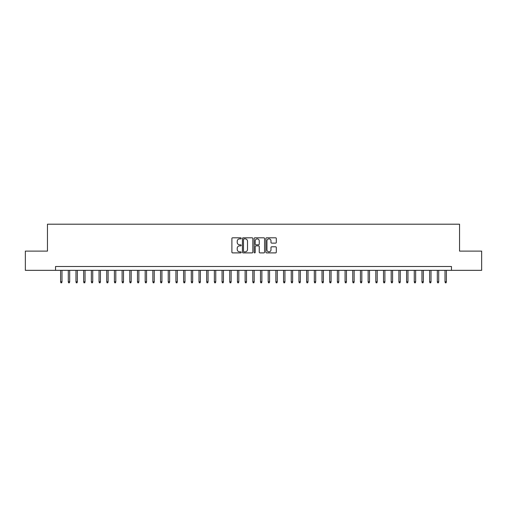<?xml version="1.0" encoding="UTF-8"?>
<svg xmlns="http://www.w3.org/2000/svg" width="507" height="507" viewBox="0 0 507 507"><rect width="100%" height="100%" fill="white"/><g stroke="black" fill="none" stroke-linecap="round" stroke-linejoin="round"><path stroke-width="0.76" d="M241.199 238.334A0.526 0.526 0 0 0 240.673 237.802L232.65 237.802A0.754 0.754 0 0 0 231.895 238.556L231.895 252.144A0.754 0.754 0 0 0 232.65 252.898L240.673 252.898A0.526 0.526 0 0 0 241.199 252.366A0.526 0.526 0 0 0 240.673 251.84L239.634 251.84A2.415 2.415 0 0 1 237.219 249.425L237.219 248.291A2.415 2.415 0 0 1 239.634 245.876L240.673 245.876A0.526 0.526 0 0 0 241.199 245.35A0.526 0.526 0 0 0 240.673 244.824L239.634 244.824A2.415 2.415 0 0 1 237.219 242.409L237.219 241.275A2.415 2.415 0 0 1 239.634 238.86L240.673 238.86A0.526 0.526 0 0 0 241.199 238.334M275.555 243.126A0.754 0.754 0 0 0 276.309 242.371L276.309 238.556A0.754 0.754 0 0 0 275.555 237.802L266.65 237.802A0.754 0.754 0 0 0 265.896 238.556L265.896 252.144A0.754 0.754 0 0 0 266.65 252.898L275.555 252.898A0.754 0.754 0 0 0 276.309 252.144L276.309 247.536A0.754 0.754 0 0 0 275.555 246.782L271.746 246.782A0.754 0.754 0 0 0 270.992 247.536L270.992 249.824A2.022 2.022 0 0 1 268.97 251.84A2.022 2.022 0 0 1 266.955 249.824L266.955 240.882A2.022 2.022 0 0 1 268.97 238.86A2.022 2.022 0 0 1 270.992 240.882L270.992 242.371A0.754 0.754 0 0 0 271.746 243.126L275.555 243.126M55.529 270.339L25.35 270.339L25.35 251.117L47.455 251.117L47.455 224.208L459.545 224.208L459.545 251.117L481.65 251.117L481.65 270.339L451.471 270.339L451.471 266.492L55.529 266.492L55.529 270.339L451.471 270.339M252.841 238.556A0.754 0.754 0 0 0 252.087 237.802L243.183 237.802A0.754 0.754 0 0 0 242.428 238.556L242.428 252.144A0.754 0.754 0 0 0 243.183 252.898L252.087 252.898A0.754 0.754 0 0 0 252.841 252.144L252.841 238.556M254.913 237.802L263.817 237.802A0.754 0.754 0 0 1 264.572 238.556L264.572 252.144A0.754 0.754 0 0 1 263.817 252.898L260.009 252.898A0.754 0.754 0 0 1 259.254 252.144L259.254 246.636A0.754 0.754 0 0 0 258.5 245.876L255.972 245.876A0.754 0.754 0 0 0 255.217 246.636L255.217 252.366A0.526 0.526 0 0 1 254.691 252.898A0.526 0.526 0 0 1 254.159 252.366L254.159 238.556A0.754 0.754 0 0 1 254.913 237.802M244.013 238.86A0.526 0.526 0 0 0 243.48 239.386L243.48 251.314A0.526 0.526 0 0 0 244.013 251.84L245.103 251.84A2.415 2.415 0 0 0 247.517 249.425L247.517 241.275A2.415 2.415 0 0 0 245.103 238.86L244.013 238.86M259.254 240.914A2.022 2.022 0 0 0 257.233 238.898A2.022 2.022 0 0 0 255.217 240.914L255.217 244.07A0.754 0.754 0 0 0 255.972 244.824L258.5 244.824A0.754 0.754 0 0 0 259.254 244.07L259.254 240.914M61.987 281.791L61.677 282.792L60.91 282.792L60.599 281.791L61.987 281.791L61.987 270.339M60.599 281.791L60.599 270.339M69.674 281.791L69.364 282.792L68.597 282.792L68.287 281.791L69.674 281.791L69.674 270.339M68.287 281.791L68.287 270.339M77.362 281.791L77.051 282.792L76.284 282.792L75.98 281.791L77.362 281.791L77.362 270.339M75.98 281.791L75.98 270.339M85.049 281.791L84.745 282.792L83.972 282.792L83.668 281.791L85.049 281.791L85.049 270.339M83.668 281.791L83.668 270.339M92.737 281.791L92.432 282.792L91.659 282.792L91.355 281.791L92.737 281.791L92.737 270.339M91.355 281.791L91.355 270.339M100.424 281.791L100.12 282.792L99.347 282.792L99.042 281.791L100.424 281.791L100.424 270.339M99.042 281.791L99.042 270.339M108.111 281.791L107.807 282.792L107.04 282.792L106.73 281.791L108.111 281.791L108.111 270.339M106.73 281.791L106.73 270.339M115.805 281.791L115.495 282.792L114.728 282.792L114.417 281.791L115.805 281.791L115.805 270.339M114.417 281.791L114.417 270.339M123.493 281.791L123.182 282.792L122.415 282.792L122.105 281.791L123.493 281.791L123.493 270.339M122.105 281.791L122.105 270.339M131.18 281.791L130.869 282.792L130.103 282.792L129.798 281.791L131.18 281.791L131.18 270.339M129.798 281.791L129.798 270.339M138.867 281.791L138.563 282.792L137.79 282.792L137.486 281.791L138.867 281.791L138.867 270.339M137.486 281.791L137.486 270.339M146.555 281.791L146.25 282.792L145.477 282.792L145.173 281.791L146.555 281.791L146.555 270.339M145.173 281.791L145.173 270.339M154.242 281.791L153.938 282.792L153.165 282.792L152.861 281.791L154.242 281.791L154.242 270.339M152.861 281.791L152.861 270.339M161.929 281.791L161.625 282.792L160.858 282.792L160.548 281.791L161.929 281.791L161.929 270.339M160.548 281.791L160.548 270.339M169.623 281.791L169.313 282.792L168.546 282.792L168.235 281.791L169.623 281.791L169.623 270.339M168.235 281.791L168.235 270.339M177.311 281.791L177 282.792L176.233 282.792L175.923 281.791L177.311 281.791L177.311 270.339M175.923 281.791L175.923 270.339M184.998 281.791L184.687 282.792L183.921 282.792L183.616 281.791L184.998 281.791L184.998 270.339M183.616 281.791L183.616 270.339M192.685 281.791L192.381 282.792L191.608 282.792L191.304 281.791L192.685 281.791L192.685 270.339M191.304 281.791L191.304 270.339M200.373 281.791L200.069 282.792L199.295 282.792L198.991 281.791L200.373 281.791L200.373 270.339M198.991 281.791L198.991 270.339M208.06 281.791L207.756 282.792L206.983 282.792L206.679 281.791L208.06 281.791L208.06 270.339M206.679 281.791L206.679 270.339M215.748 281.791L215.443 282.792L214.676 282.792L214.366 281.791L215.748 281.791L215.748 270.339M214.366 281.791L214.366 270.339M223.441 281.791L223.131 282.792L222.364 282.792L222.053 281.791L223.441 281.791L223.441 270.339M222.053 281.791L222.053 270.339M231.129 281.791L230.818 282.792L230.051 282.792L229.741 281.791L231.129 281.791L231.129 270.339M229.741 281.791L229.741 270.339M238.816 281.791L238.505 282.792L237.739 282.792L237.434 281.791L238.816 281.791L238.816 270.339M237.434 281.791L237.434 270.339M246.503 281.791L246.199 282.792L245.426 282.792L245.122 281.791L246.503 281.791L246.503 270.339M245.122 281.791L245.122 270.339M254.191 281.791L253.887 282.792L253.113 282.792L252.809 281.791L254.191 281.791L254.191 270.339M252.809 281.791L252.809 270.339M261.878 281.791L261.574 282.792L260.801 282.792L260.497 281.791L261.878 281.791L261.878 270.339M260.497 281.791L260.497 270.339M269.566 281.791L269.261 282.792L268.495 282.792L268.184 281.791L269.566 281.791L269.566 270.339M268.184 281.791L268.184 270.339M277.259 281.791L276.949 282.792L276.182 282.792L275.871 281.791L277.259 281.791L277.259 270.339M275.871 281.791L275.871 270.339M284.947 281.791L284.636 282.792L283.869 282.792L283.559 281.791L284.947 281.791L284.947 270.339M283.559 281.791L283.559 270.339M292.634 281.791L292.324 282.792L291.557 282.792L291.252 281.791L292.634 281.791L292.634 270.339M291.252 281.791L291.252 270.339M300.321 281.791L300.017 282.792L299.244 282.792L298.94 281.791L300.321 281.791L300.321 270.339M298.94 281.791L298.94 270.339M308.009 281.791L307.705 282.792L306.931 282.792L306.627 281.791L308.009 281.791L308.009 270.339M306.627 281.791L306.627 270.339M315.696 281.791L315.392 282.792L314.619 282.792L314.315 281.791L315.696 281.791L315.696 270.339M314.315 281.791L314.315 270.339M323.384 281.791L323.079 282.792L322.313 282.792L322.002 281.791L323.384 281.791L323.384 270.339M322.002 281.791L322.002 270.339M331.077 281.791L330.767 282.792L330 282.792L329.689 281.791L331.077 281.791L331.077 270.339M329.689 281.791L329.689 270.339M338.765 281.791L338.454 282.792L337.687 282.792L337.377 281.791L338.765 281.791L338.765 270.339M337.377 281.791L337.377 270.339M346.452 281.791L346.142 282.792L345.375 282.792L345.071 281.791L346.452 281.791L346.452 270.339M345.071 281.791L345.071 270.339M354.139 281.791L353.835 282.792L353.062 282.792L352.758 281.791L354.139 281.791L354.139 270.339M352.758 281.791L352.758 270.339M361.827 281.791L361.523 282.792L360.75 282.792L360.445 281.791L361.827 281.791L361.827 270.339M360.445 281.791L360.445 270.339M369.514 281.791L369.21 282.792L368.437 282.792L368.133 281.791L369.514 281.791L369.514 270.339M368.133 281.791L368.133 270.339M377.202 281.791L376.897 282.792L376.131 282.792L375.82 281.791L377.202 281.791L377.202 270.339M375.82 281.791L375.82 270.339M384.895 281.791L384.585 282.792L383.818 282.792L383.507 281.791L384.895 281.791L384.895 270.339M383.507 281.791L383.507 270.339M392.583 281.791L392.272 282.792L391.505 282.792L391.195 281.791L392.583 281.791L392.583 270.339M391.195 281.791L391.195 270.339M400.27 281.791L399.96 282.792L399.193 282.792L398.889 281.791L400.27 281.791L400.27 270.339M398.889 281.791L398.889 270.339M407.958 281.791L407.653 282.792L406.88 282.792L406.576 281.791L407.958 281.791L407.958 270.339M406.576 281.791L406.576 270.339M415.645 281.791L415.341 282.792L414.568 282.792L414.263 281.791L415.645 281.791L415.645 270.339M414.263 281.791L414.263 270.339M423.332 281.791L423.028 282.792L422.255 282.792L421.951 281.791L423.332 281.791L423.332 270.339M421.951 281.791L421.951 270.339M431.02 281.791L430.716 282.792L429.949 282.792L429.638 281.791L431.02 281.791L431.02 270.339M429.638 281.791L429.638 270.339M438.713 281.791L438.403 282.792L437.636 282.792L437.326 281.791L438.713 281.791L438.713 270.339M437.326 281.791L437.326 270.339M446.401 281.791L446.09 282.792L445.323 282.792L445.013 281.791L446.401 281.791L446.401 270.339M445.013 281.791L445.013 270.339"/></g></svg>
